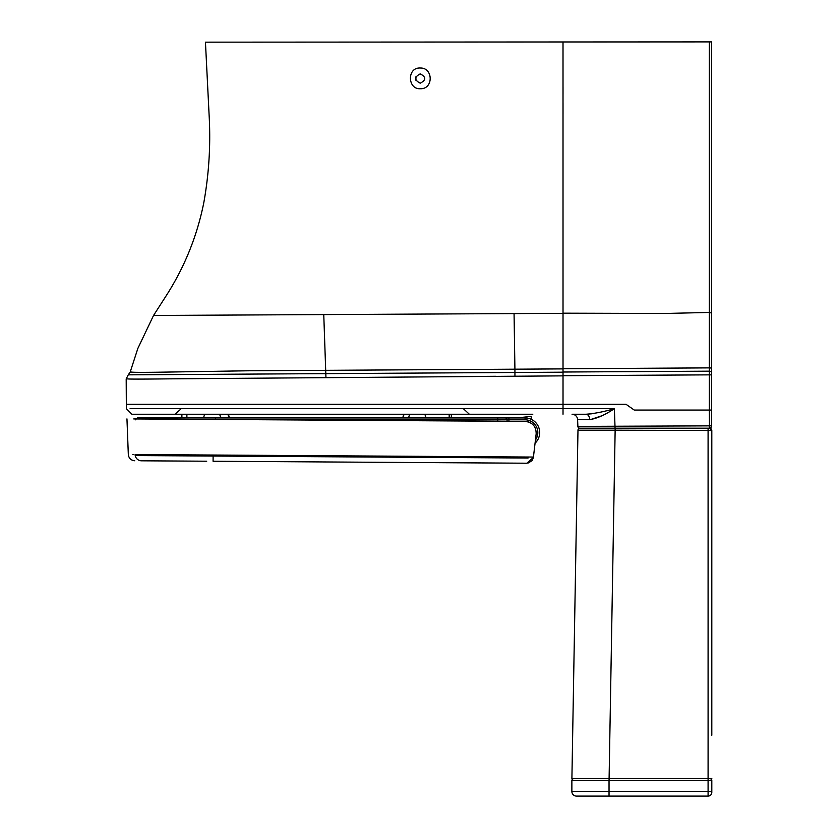 <?xml version="1.0" encoding="UTF-8"?>
<svg xmlns="http://www.w3.org/2000/svg" width="838" height="838" viewBox="0 0 838 838"><rect width="100%" height="100%" fill="white"/><g stroke="black" fill="none" stroke-linecap="round" stroke-linejoin="round"><path stroke-width="1.26" d="M711.661 100.371L711.661 384.003L711.661 41.9L563.01 41.973L563.021 313.339L514.061 313.59L514.92 369.191L563.021 368.888L563.021 372.02L709.325 371.171L709.336 41.9L711.661 41.9L711.661 425.851L711.661 410.065L709.336 410.065L709.336 374.858L563.021 375.707L563.021 372.02M420.236 73.891C414.234 76.991 414.234 80.081 420.236 83.182C426.228 80.081 426.228 76.991 420.236 73.891L420.068 73.891M415.931 76.771L415.941 80.312M420.236 68.025C406.88 67.27 407.488 89.467 420.236 88.734C433.623 89.341 433.372 67.564 420.236 68.025M130.1 408.661L563.021 408.661L563.021 404.314L126.329 404.314L126.329 408.661L131.901 414.244L532.8 414.244M589.753 419.67A5.573 3.75 90 0 0 586.003 414.244L572.04 414.244L586.003 414.244C594.655 413.574 604.114 411.709 614.38 408.661C605.455 414.705 597.243 418.382 589.753 419.67L577.602 419.597L577.874 426.395A1.854 1.854 90 0 0 579.728 428.176L709.482 428.176L709.336 410.065L634.261 410.065L626.059 404.314L563.021 404.314L563.021 375.864L168.134 378.86C120.232 379.436 130.55 378.776 126.192 378.902L126.329 404.314M209.27 118.2C210.652 146.64 208.819 174.859 203.77 202.859C196.982 236.526 184.308 267.72 165.735 296.463L165.735 296.463C184.297 267.731 196.982 236.526 203.77 202.869C208.819 174.87 210.652 146.64 209.27 118.2L205.446 42.162L709.336 41.9M165.735 296.463L153.543 315.465L514.061 313.59M395.546 42.057L372.742 42.078M563.01 41.973L444.789 42.036M552.127 41.984L466.787 42.026M213.554 42.151L208.453 42.162M206.829 42.162L205.499 42.162M483.851 376.377L495.698 376.293M126.192 378.902L128.266 374.837L563.021 372.187L563.021 368.741L709.336 367.882L711.661 368.071L711.661 374.858L709.336 374.858L709.325 371.171A2.325 1.728 -0 0 1 711.661 372.9M563.021 372.187L563.021 375.864M153.543 315.465L137.851 348.43L130.183 372.082C134.237 371.883 124.286 372.826 171.392 372.009L247.44 370.794L514.92 369.191L514.951 376.147M130.183 372.082L128.266 374.837L130.183 372.082M180.652 409.206L175.1 414.244L205.048 414.244A5.573 5.573 0 0 0 203.791 417.774L203.791 417.953M427.181 414.244L518.869 414.244M179.625 408.661L130.319 408.661M563.021 114.104L563.021 102.885M563.021 93.982L563.021 87.173M563.021 313.182L665.121 313.464L709.325 312.448L711.661 313.087M590.319 419.66L601.747 415.816M591.691 413.794L586.108 414.244M597.337 428.176L591.534 428.176M577.602 419.597A5.573 5.573 -90 0 0 572.04 414.244M577.864 426.395L711.661 425.851L711.315 427.066L711.661 425.851L711.315 427.066L709.336 428.176L710.352 427.946M563.021 414.244L563.021 408.661L614.38 408.661L615.061 428.176M709.336 428.176L709.336 426.322M573.768 780.304A1.854 1.854 0 0 1 571.904 778.418L708.089 778.418L708.089 780.304L711.808 780.304L711.808 792.381A3.719 3.719 90 0 1 708.089 796.1L576.523 796.1A4.64 4.64 0 0 1 571.872 791.46L571.872 780.304L609.037 780.304L609.037 791.46L708.089 791.46L708.089 780.304L609.037 780.304M571.872 791.46A4.64 4.64 0 0 0 576.523 796.1A4.64 4.64 0 0 1 571.872 791.46L609.037 791.46L609.037 796.1M711.022 428.763A2.325 2.325 0 0 0 709.482 428.176L711.808 430.502L711.808 735.261M582.787 778.397L571.904 778.418L577.979 430.187L615.144 430.187L609.069 780.304M711.106 428.836A2.325 2.325 0 0 1 711.808 430.502L615.144 430.187L615.144 428.176M708.089 428.176L708.089 778.418L711.808 778.45A1.854 1.854 0 0 1 709.954 780.304M711.525 429.391L711.808 430.502A2.325 2.325 0 0 0 709.482 428.176A2.043 1.707 90 0 1 711.19 430.198M580.032 428.176A2.043 2.043 0 0 0 577.979 430.187A2.043 2.043 0 0 1 580.032 428.176M711.808 724.325L711.808 445.9M516.365 417.953L531.156 416.413L531.407 419.398A14.592 14.592 0 0 1 535.063 443.208L537.399 440.39A14.592 14.592 0 0 0 539.682 432.555A14.592 14.592 0 0 1 537.399 440.39A14.592 14.592 0 0 0 539.682 432.555A14.592 14.592 0 0 1 535.063 443.208M535.44 439.971A12.738 12.738 0 0 0 525.091 419.817L508.938 419.817L508.938 417.953L525.091 417.953A14.592 14.592 0 0 1 537.399 440.39M451.336 417.953L451.336 414.244L424.531 414.244A5.573 5.573 0 0 1 425.788 417.774L425.788 417.953M404.22 414.244A5.573 5.573 0 0 0 402.963 417.774L402.963 417.953M228.355 414.81L227.946 414.244A5.573 5.573 0 0 1 229.203 417.774L229.203 417.953M135.442 419.817L137.296 417.953L508.938 417.953M497.782 421.231L497.782 417.953L502.433 417.953M205.048 414.244L186.884 414.244L186.884 417.953M272.57 419.817L507.074 419.817A1.854 1.854 0 0 0 505.22 417.953A1.854 1.854 0 0 1 507.074 419.817L507.074 421.294M133.755 418.937C124.694 418.885 124.694 418.885 133.755 418.937L525.154 421.399C532.507 422.31 536.173 426.458 536.163 433.854L533.387 457.475L532.161 460.586M525.154 421.399A11.145 11.145 0 0 1 531.282 423.284M135.211 455.558L528.076 458.03M206.703 461.214L141.496 460.806C132.54 460.743 132.54 460.743 141.496 460.806A6.505 6.442 -89.6 0 1 135.096 454.542L533.429 457.056M141.821 460.806L142.649 460.806M533.293 458.061A6.505 6.505 0 0 0 533.387 457.475L526.882 463.225L213.082 461.256L213.124 455.034M532.14 460.596L527.919 463.152M531.156 416.413L531.407 419.398M563.021 368.741L563.021 313.339M325.94 377.446L323.761 314.585M708.089 796.1L708.089 791.46L711.808 791.46M525.091 419.817L525.091 417.953M404.398 414.244A5.573 5.447 90 0 0 403.162 417.774L402.963 417.774M229.203 417.774L203.791 417.774M220.541 417.953L220.541 417.774A5.573 5.29 -90 0 0 219.347 414.244M449.178 414.244L449.178 417.953M507.074 419.817L508.938 419.817L508.938 421.305M227.569 414.244A5.573 5.29 90 0 1 228.764 417.774L228.764 417.953M425.788 417.774L408.808 417.953M410.033 414.244A5.573 5.447 -90 0 0 408.808 417.774L403.162 417.953M215.439 419.461L215.439 417.953M143.068 419A1.854 1.833 -90 0 1 144.723 417.953M133.525 454.531L132.813 454.531M135.096 454.542C126.056 454.489 126.056 454.489 135.096 454.542M463.791 409.08L469.353 414.244M710.519 428.417L709.975 428.228L710.519 428.417M181.888 414.244L181.888 417.953M126.957 418.895L128.319 454.5C128.811 458.302 130.958 460.387 134.771 460.764"/></g></svg>
